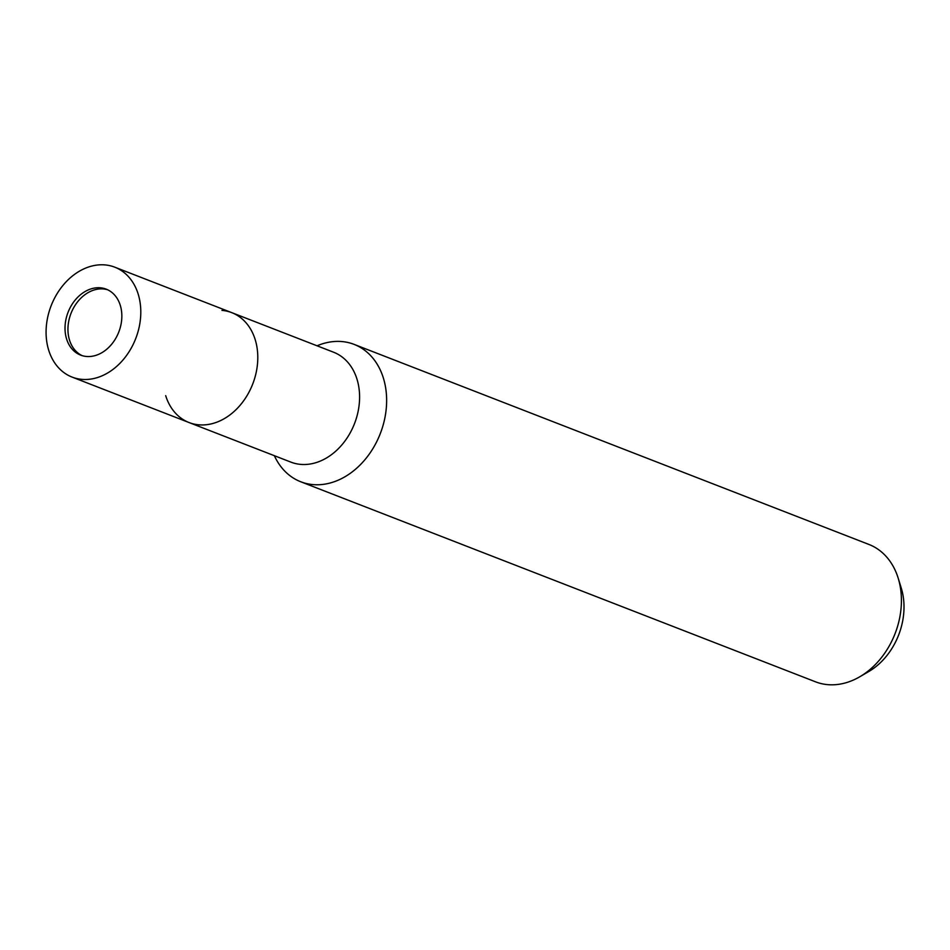 <?xml version="1.0" encoding="UTF-8"?>
<svg xmlns="http://www.w3.org/2000/svg" width="950" height="950" viewBox="0 0 950 950"><rect width="100%" height="100%" fill="white"/><g stroke="black" fill="none" stroke-linecap="round" stroke-linejoin="round"><path stroke-width="1.43" d="M107.694 289.798A35.376 27.218 -68.8 0 0 103.289 288.942A35.376 27.218 -68.8 0 0 70.027 316.148A35.376 27.218 -68.8 0 0 82.104 355.621M165.692 395.663A58.947 45.363 -68.8 0 0 189.086 422.56A58.947 45.363 -68.8 0 0 198.894 424.828A58.947 45.363 -68.8 0 0 254.814 377.863A58.947 45.363 -68.8 0 0 231.788 312.657A58.947 45.363 -68.8 0 0 221.967 310.389A58.947 45.351 -68.8 0 1 256.369 371.557A58.947 45.351 -68.8 0 1 198.894 424.816M290.878 462.116A58.947 45.363 -68.8 0 0 300.699 464.384A58.947 45.363 -68.8 0 0 356.618 417.418A58.947 45.363 -68.8 0 0 333.593 352.224L231.788 312.657A58.947 45.363 -68.8 0 1 256.369 371.557A58.947 45.363 -68.8 0 1 189.086 422.56L290.878 462.116M300.734 481.757A73.684 56.691 -68.8 0 1 274.372 455.703A73.684 56.691 -68.8 0 0 313.013 484.595A73.684 56.691 -68.8 0 0 384.857 418.012A73.684 56.691 -68.8 0 0 341.858 341.561A73.684 56.691 -68.8 0 0 317.074 345.8A73.684 56.691 -68.8 0 1 354.124 344.387L868.906 544.445A73.684 56.691 -68.8 0 1 898.154 578.051A73.684 56.691 -68.8 0 1 899.638 618.058A73.684 56.691 -68.8 0 1 859.786 676.768A73.684 56.691 -68.8 0 1 815.528 681.815L300.734 481.757A73.684 56.691 -68.8 0 0 384.857 418.012A73.684 56.691 -68.8 0 0 354.124 344.387M859.786 676.768L868.787 671.519A62.344 47.963 -68.8 0 0 902.5 621.846A62.344 47.963 -68.8 0 0 901.241 588.003L898.154 578.051M120.994 324.508A35.376 27.218 -68.8 0 0 106.246 289.168A35.376 27.218 -68.8 0 0 65.871 319.77A35.376 27.218 -68.8 0 0 80.619 355.11A35.376 27.218 -68.8 0 0 120.994 324.508M47.5 318.191A58.947 45.363 -68.8 0 0 72.081 377.091A58.947 45.363 -68.8 0 0 139.377 326.088A58.947 45.363 -68.8 0 0 114.796 267.188A58.947 45.363 -68.8 0 0 47.5 318.191M72.081 377.091L189.086 422.56M114.796 267.188L231.788 312.657"/></g></svg>
